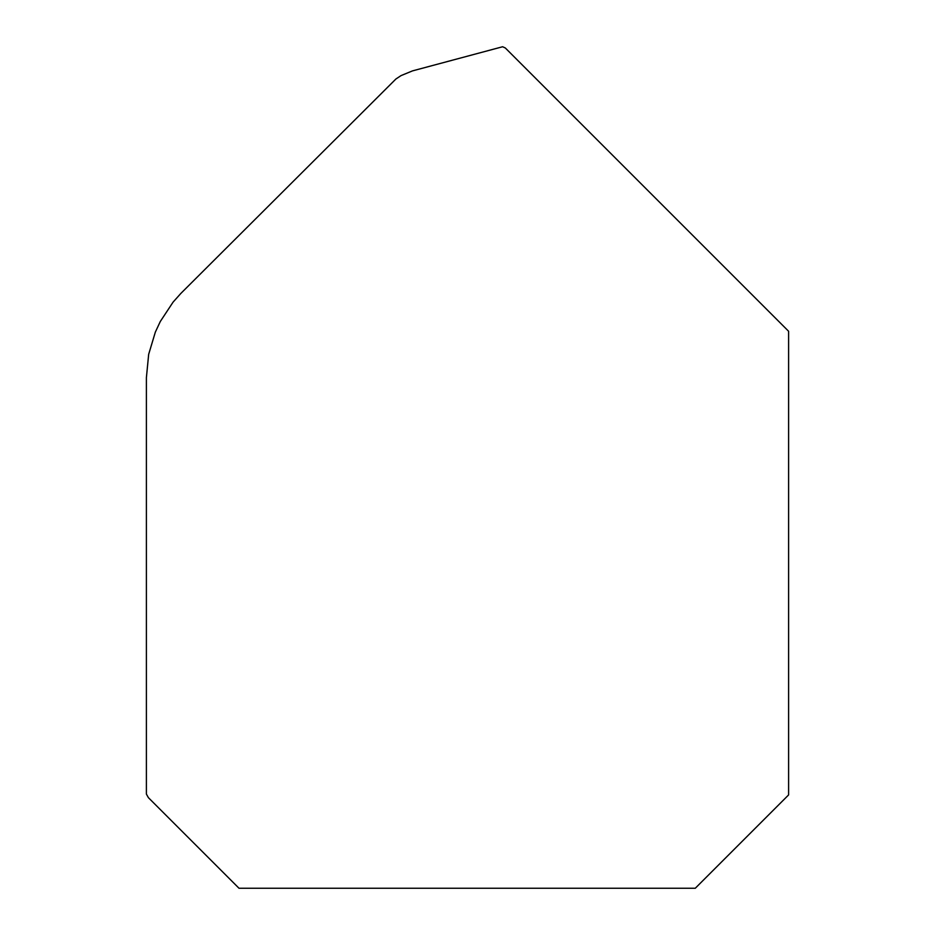 <?xml version="1.0" encoding="UTF-8"?>
<svg xmlns="http://www.w3.org/2000/svg" width="935" height="935" viewBox="0 0 935 935"><rect width="100%" height="100%" fill="white"/><g stroke="black" fill="none" stroke-linecap="round" stroke-linejoin="round"><path stroke-width="1.4" d="M146.398 794.084L146.398 377.635L148.665 354.342L155.339 332.124L160.294 321.511L173.069 302.145L180.841 293.438L395.902 79.007L401.057 75.595L412.464 70.896L502.598 46.75L505.332 47.989L788.602 331.259L788.602 794.925L695.278 888.25L238.998 888.25L148.384 797.649L146.398 794.084"/></g></svg>
